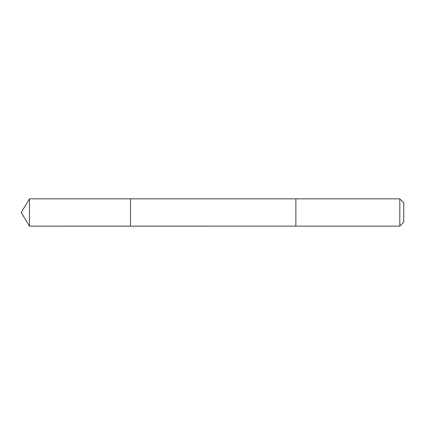 <?xml version="1.0" encoding="UTF-8"?>
<svg xmlns="http://www.w3.org/2000/svg" width="425" height="425" viewBox="0 0 425 425"><rect width="100%" height="100%" fill="white"/><g stroke="black" fill="none" stroke-linecap="round" stroke-linejoin="round"><path stroke-width="0.64" d="M130.47 226.153L130.47 198.847L29.453 198.847L29.453 226.153L130.47 226.153L130.47 198.847L295.864 198.852L295.864 226.148L29.453 226.153L21.25 212.5L29.453 226.153M295.864 216.58L295.864 226.153L399.808 226.153L399.808 198.847L295.864 198.847L295.864 216.58M399.808 198.847L403.75 202.789L403.75 222.211L399.808 226.153M21.25 212.5L29.453 198.847"/></g></svg>
